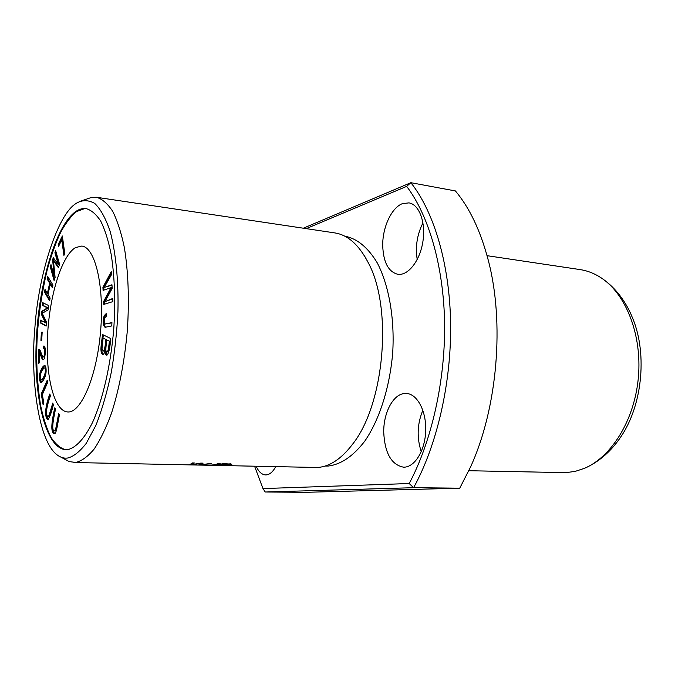 <?xml version="1.0" encoding="UTF-8"?>
<svg xmlns="http://www.w3.org/2000/svg" width="675" height="675" viewBox="0 0 675 675"><rect width="100%" height="100%" fill="white"/><g stroke="black" fill="none" stroke-linecap="round" stroke-linejoin="round"><path stroke-width="1.01" d="M344.765 236.174C357.075 238.469 367.934 247.404 377.325 262.988C388.792 285.154 394.774 317.95 392.715 352.62C389.838 387.087 379.51 419.766 364.778 441.155C353.236 456.106 341.128 464.4 328.455 466.02L325.105 466.045M383.729 432.337C384.809 453.212 391.407 464.822 403.515 467.167C414.458 467.632 425.005 450.959 425.689 431.131C426.524 411.311 417.344 393.947 406.451 393.466L403.869 393.584C392.698 394.976 383.417 413.311 383.729 432.337M382.717 245.666C383.349 262.322 388.395 271.865 397.862 274.303C408.105 275.864 419.926 260.896 422.879 241.675C425.967 222.472 419.268 204.441 408.949 202.871L402.359 203.664C391.475 207.731 382.404 227.551 382.717 245.666M306.231 228.639L406.662 186.376C428.684 215.224 443.669 266.161 444.631 323.738C445.222 381.375 431.46 441.796 409.185 483.528L262.963 488.582L254.602 466.273M256.188 466.307C258.719 471.85 261.883 474.719 265.663 474.93C269.384 474.888 272.725 472.154 275.687 466.712M488.852 261.984L488.076 259.512C480.406 230.58 469.513 207.714 455.406 190.932L410.856 182.697C433.941 211.697 449.719 264.052 450.613 323.511C451.415 382.961 436.97 445.281 413.606 487.696L409.185 483.528M303.353 228.209L410.856 182.697L406.662 186.376M488.076 259.512C504.858 322.144 497.559 408.206 470.475 467.117L459.751 488.177L413.606 487.696L265.258 492.007L262.963 488.582M106.169 313.605L104.136 315.748C102.617 321.671 102.921 325.519 105.064 327.291L111.772 325.941L111.94 322.591L105.241 324L104.338 322.726C103.916 319.613 104.515 317.554 106.161 316.541L106.169 313.605M55.637 250.535L54.92 252.728L58.244 264.372L53.283 257.673L52.616 259.706L54.194 276.126L50.988 264.634L50.279 266.794L54.093 280.547L55.105 277.526L53.46 260.769L58.413 267.663L59.569 264.22L55.637 250.535M46.094 372.043C46.254 367.976 45.765 365.766 44.626 365.42C42.727 366.204 41.124 368.896 39.808 373.477C39.116 378.574 39.496 381.561 40.956 382.447C43.723 380.692 45.436 377.224 46.094 372.043M62.345 235.98L58.227 244.451L58.506 246.502L61.754 239.844L63.914 255.42L64.808 253.631L62.345 235.98M39.521 362.703L39.471 352.485C39.817 352.198 42.382 361.133 42.998 359.648C45.36 360.728 46.288 345.752 43.9 346.013L43.369 346.148L43.301 348.865L43.765 348.671C45.225 348.502 44.693 357.413 43.183 356.906C42.5 358.172 40.433 349.397 39.251 349.414L38.694 349.582L38.753 363.319L39.521 362.703M41.251 393.955L43.116 404.696L43.816 403.093L42.339 394.613L47.63 382.472L47.225 380.211L41.251 393.955L42.019 393.998L47.461 381.51M52.785 403.009L49.739 413.151C48.997 415.623 48.406 416.821 47.967 416.753C45.436 414.636 46.254 407.649 50.422 395.795L49.823 393.981C45.596 405.118 43.9 417.066 47.883 419.555C49.444 418.036 51.283 413.142 53.392 404.865L52.785 403.009M75.397 247.615C61.501 256.078 49.427 296.089 47.52 336.015C45.47 375.958 53.966 411.185 67.66 411.952C80.992 413.26 96.829 376.549 100.592 331.206C104.524 285.879 95.091 247.016 81.726 246.063L75.397 247.615M84.814 208.524L76.579 211.587C71.39 215.73 66.158 222.472 60.902 231.82C55.789 242.679 51.207 255.437 47.157 270.11C41.648 293.6 38.281 316.794 37.074 339.702C36.079 362.163 37.235 383.974 40.542 405.127C43.276 418.188 46.786 428.979 51.072 437.501C55.789 444.487 60.725 448.546 65.88 449.685M102.549 334.538L101.343 343.896C100.491 350.207 100.997 353.708 102.845 354.4C103.705 354.426 104.448 353.185 105.064 350.688C105.224 353.573 105.756 355.067 106.658 355.16C108.523 354.451 109.89 348.916 110.767 338.555L102.549 334.538M47.765 276.531L47.208 279.155L49.629 283.163L47.41 293.482L45.014 289.423L44.457 292.022L49.579 300.755L50.144 298.114L48.018 294.511L50.245 284.175L52.388 287.727L52.962 285.069L47.765 276.531M41.369 332.294L40.93 340.377L41.723 340.2L42.171 332.1L41.369 332.294L42.154 332.353L41.707 340.2M42.609 302.611L42.28 305.319L47.436 307.859L41.521 311.445L41.217 313.968L45.495 322.802L40.458 320.11L40.129 322.81L46.153 326.076L46.626 322.253L42.213 313.301L48.153 309.85L48.684 305.556L42.609 302.611M102.921 287.28L103.081 290.368L110.995 287.693L103.655 301.463L103.807 304.408L112.885 301.607L112.717 298.485L104.929 301.624L112.168 288.487L111.966 284.766L104.195 287.457L111.426 274.801L111.257 271.671L102.921 287.28L103.773 287.373L111.341 273.223M58.641 413.699L56.346 425.798C55.679 429.359 55.046 431.038 54.447 430.836C51.46 430.886 52.819 421.588 55.536 409.016L54.751 407.843C51.848 421.048 50.152 432.439 54.354 433.645C56.354 434.531 57.662 423.394 59.442 414.897L58.641 413.699M58.05 455.591L69.247 461.616L75.76 462.443C81.852 460.966 88.028 456.452 94.272 448.909C100.44 439.636 106.211 427.655 111.578 412.973C119.306 388.673 124.563 361.142 127.356 330.37C129.322 299.607 128.326 272.025 124.369 247.632C121.297 232.867 117.416 220.776 112.717 211.359C107.671 203.664 102.246 198.965 96.424 197.269L91.648 197.378L79.253 201.614M40.154 350.435L40.103 352.527M40.281 373.511L40.728 382.396M73.929 462.527L317.478 467.48C329.729 466.67 341.491 458.831 352.755 443.973C384.657 403.844 392.825 307.429 368.145 262.507C358.872 244.772 347.777 234.908 334.851 232.917L96.424 197.269M189.658 464.754L201.049 463.455L198.712 464.94L200.568 464.982L211.317 463.345L200.543 464.839L203.091 463.16L200.745 463.109L191.523 464.653L194.375 462.974L192.358 462.932L189.658 464.754M216.304 465.303L229.475 465.075L228.049 464.822L231.905 464.181L223.172 463.598L216.304 465.303M196.526 464.299L195.775 464.282M206.719 465.058C213.325 465.413 217.789 464.906 220.126 463.531L218.202 463.489C216.515 464.324 214.211 464.856 211.3 465.083L206.558 464.991M468.821 470.72L565.886 472.643L575.193 471.386L584.474 468.332C598.818 462.021 610.917 451.567 620.764 436.953C643.047 404.477 647.84 350.291 631.074 314.609M584.474 468.332C611.769 456.874 634.854 419.386 638.423 376.81C642.077 334.235 625.632 293.397 600.657 277.509C594.084 273.299 587.242 270.658 580.129 269.595L487.063 255.682M459.751 488.177L305.961 492.303L265.258 492.007M75.786 211.477C55.477 225.88 38.821 283.93 36.264 340.782C33.623 397.592 45.638 448.504 65.855 449.685L67.922 449.575C76.056 447.652 84.578 438.429 92.492 422.533C102.845 399.786 110.717 365.074 113.78 328.767C115.518 300.991 114.632 276.1 111.122 254.095C108.43 240.713 104.988 229.77 100.82 221.282C96.322 214.388 91.471 210.187 86.282 208.659C82.814 208.145 79.312 209.081 75.786 211.477M67.643 458.03C73.465 456.646 79.658 451.761 86.231 443.382L95.884 425.385C102.018 409.852 107.19 391.973 111.409 371.748C114.885 350.899 117.062 330.708 117.939 311.183C118.597 282.597 116.1 253.842 110.219 231.609C105.747 218.413 100.575 209.014 94.703 203.394C88.644 200.002 82.747 199.834 77.009 202.871L76.047 203.512C57.923 214.135 38.568 273.586 34.914 327.282C30.367 376.473 37.64 437.678 55.747 453.76C59.552 457.169 63.517 458.595 67.643 458.03M47.967 416.753L48.752 416.787C49.191 416.855 49.79 415.657 50.532 413.184L53.207 404.291M48.271 419.453C45.284 414.652 45.942 406.586 50.245 395.255M43.664 403.439L42.019 393.998M39.471 352.485L40.238 352.544C40.416 351.827 42.753 359.843 43.386 359.547M39.513 362.711L39.521 349.582M38.694 349.582L39.454 349.642M43.183 356.906L43.959 356.965L45.115 355.033M45.301 350.165L44.533 348.73L43.765 348.671M44.069 348.697L44.137 346.207L43.369 346.148M58.227 244.451L59.003 244.544L62.53 237.305M64.522 254.205L62.53 239.946L61.754 239.844M59.105 245.278L59.003 244.544M106.853 340.124L110.219 341.44L106.853 340.124C105.536 348.502 105.545 352.409 106.886 351.835C107.772 352.434 108.591 348.941 109.35 341.373M103.081 338.259L106.743 339.719L103.081 338.259L102.026 348.604L103.174 350.992C104.287 350.941 105.19 347.161 105.882 339.652M103.275 354.308C101.765 353.101 101.41 349.658 102.195 343.963L103.359 334.943M105.064 350.688L105.933 350.755L107.106 355.05M103.174 350.992L104.034 351.059C105.148 351.008 106.051 347.228 106.743 339.719M106.886 351.835L107.747 351.903C108.641 352.493 109.46 349.009 110.219 341.44M47.208 279.155L47.967 279.239L48.347 277.476M52.583 286.85L51.013 284.259L50.245 284.175M49.773 299.852L45.217 292.106L45.579 290.385M44.457 292.022L45.217 292.106M47.41 293.482L48.178 293.566L50.397 283.247L47.967 279.239M49.629 283.163L50.397 283.247M42.28 305.319L43.04 305.387L43.335 302.965M46.195 325.747L40.888 322.869L41.183 320.498M40.129 322.81L40.888 322.869M45.495 322.802L46.263 322.869L41.977 314.035L42.28 311.512L48.203 307.927L43.04 305.387M41.217 313.968L41.977 314.035M41.521 311.445L42.28 311.512M47.436 307.859L48.203 307.927M103.908 290.098L103.773 287.373M104.195 287.457L111.991 285.137M104.929 301.624L112.733 298.907M104.642 304.147L104.507 301.548L111.864 287.786L110.995 287.693M103.655 301.463L104.507 301.548M54.447 430.836L55.249 430.861C55.848 431.063 56.481 429.384 57.147 425.832L59.273 414.644M54.751 433.544C51.764 430.329 51.975 422.077 55.375 408.788M221.349 464.813L227.391 465.092L218.995 465.252L221.349 464.813L221.358 464.248M224.252 463.953L229.829 464.265L222.159 464.611L224.26 463.624M222.159 464.611L222.168 463.97M230.707 463.826L229.837 463.928M44.727 367.993C46.786 368.364 44.584 378.295 41.032 379.924L40.888 379.89C38.77 379.502 40.88 369.714 44.575 367.951L45.183 368.027M40.39 374.6L40.576 373.528C41.648 369.562 43.116 366.905 44.997 365.538M41.361 382.371L40.255 378.726M41.656 379.932L41.808 379.974C43.529 378.877 44.921 376.625 45.967 373.216M46.102 369.276L45.503 368.044M54.92 252.728L55.688 252.821L56.017 251.834M53.46 260.769L54.228 260.862L58.641 266.988M54.506 279.323L51.047 266.878L51.351 265.942M50.279 266.794L51.047 266.878M54.194 276.126L54.962 276.21L53.747 263.604M53.477 260.769L53.84 258.424M52.616 259.706L53.384 259.799M58.244 264.372L59.02 264.457L55.688 252.821M191.523 464.653L191.54 463.852L193.371 462.949M200.568 464.982L200.559 464.046L202.289 463.143M105.519 327.274C103.764 325.021 103.587 321.207 104.996 315.824L106.161 314.077M105.241 324L111.923 322.869M422.963 222.902C417.091 234.554 415.176 246.763 417.218 259.529M422.871 410.282C417.201 423.841 416.661 437.653 421.259 451.718M49.739 413.151L50.532 413.184M101.343 343.896L102.195 343.963M56.346 425.798L57.147 425.832M39.808 373.477L40.576 373.528M104.136 315.748L104.996 315.824M471.648 464.813L470.475 467.117M600.657 277.509C613.735 286.141 623.894 298.493 631.142 314.558M352.755 443.973L348.713 449.069M368.145 262.507L364.981 256.736M229.837 463.759L229.829 464.265M45.352 368.002L44.575 367.951M41.808 379.974L41.032 379.924"/></g></svg>
